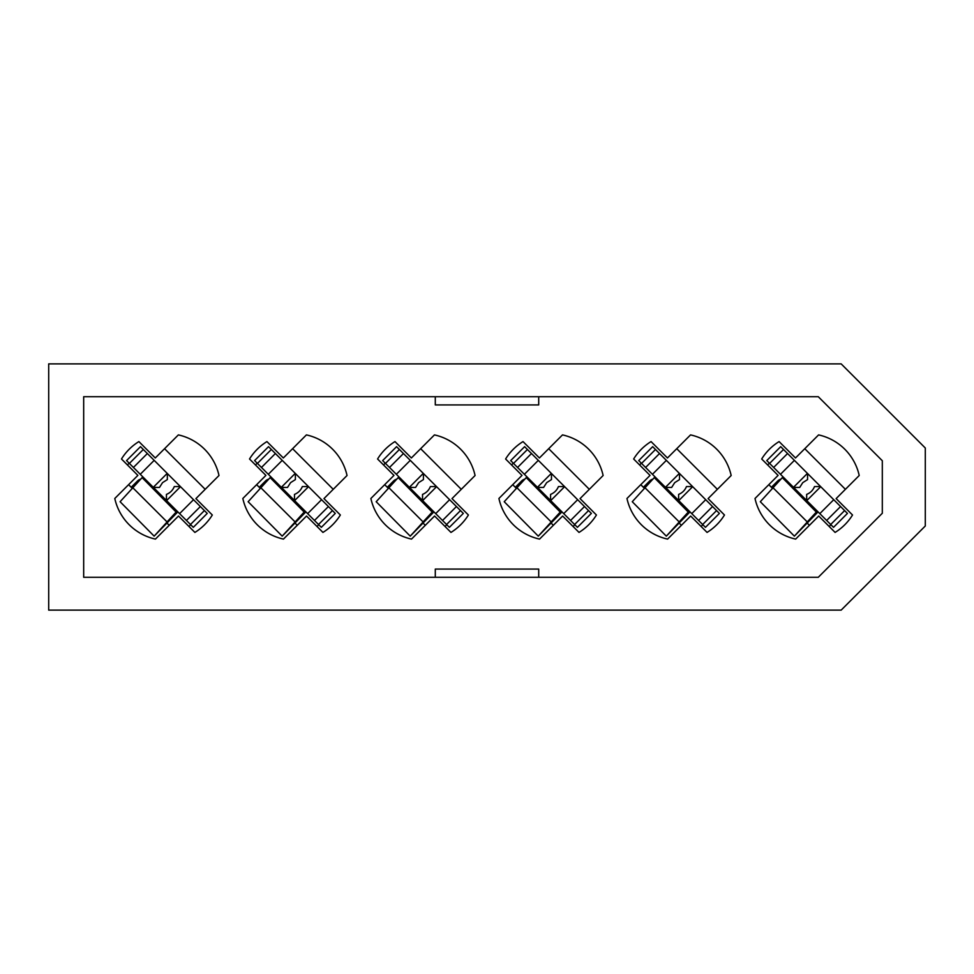 <?xml version="1.0" encoding="UTF-8"?>
<svg xmlns="http://www.w3.org/2000/svg" width="974" height="974" viewBox="0 0 974 974"><rect width="100%" height="100%" fill="white"/><g stroke="black" fill="none" stroke-linecap="round" stroke-linejoin="round"><path stroke-width="1.46" d="M809.431 525.303L807.385 523.257M772.589 488.461L768.803 484.675M804.78 448.697L845.408 489.325M681.386 525.303L679.341 523.257M644.544 488.461L640.758 484.675M676.747 448.697L717.375 489.325M553.342 525.303L551.296 523.257M516.5 488.461L512.714 484.675M548.703 448.697L589.331 489.325M425.297 525.303L423.252 523.257M388.456 488.461L384.669 484.675M420.658 448.697L461.286 489.325M169.22 525.303L167.163 523.257M132.379 488.461L128.592 484.675M164.569 448.697L205.197 489.325M841.171 363.886L48.7 363.886L48.7 610.114L841.171 610.114L925.3 525.984L925.3 448.016L841.171 363.886M818.282 396.71L83.679 396.71L83.679 577.29L818.282 577.29L882.31 513.261L882.31 460.739L818.282 396.71M836.13 498.603L859.214 475.519A53.351 53.351 0 0 0 818.586 434.903L795.502 457.975L779.103 441.587A53.351 53.351 0 0 0 761.692 458.998L778.092 475.397L755.008 498.481A53.351 53.351 0 0 0 795.636 539.097L818.72 516.025L835.108 532.413A53.351 53.351 0 0 0 852.518 515.003L836.13 498.603M708.086 498.603L731.17 475.519A53.351 53.351 0 0 0 690.542 434.903L667.458 457.975L651.058 441.587A53.351 53.351 0 0 0 633.648 458.998L650.048 475.397L626.964 498.481A53.351 53.351 0 0 0 667.592 539.097L690.676 516.025L707.063 532.413A53.351 53.351 0 0 0 724.473 515.003L708.086 498.603M451.997 498.603L475.081 475.519A53.351 53.351 0 0 0 434.453 434.903L411.369 457.975L394.981 441.587A53.351 53.351 0 0 0 377.571 458.998L393.959 475.397L370.875 498.481A53.351 53.351 0 0 0 411.503 539.097L434.587 516.025L450.974 532.413A53.351 53.351 0 0 0 468.397 515.003L451.997 498.603M306.408 434.903L283.324 457.975L266.937 441.587A53.351 53.351 0 0 0 249.527 458.998L265.914 475.397L242.83 498.481A53.351 53.351 0 0 0 283.458 539.097L306.542 516.025L322.942 532.413A53.351 53.351 0 0 0 340.352 515.003L323.952 498.603L347.036 475.519A53.351 53.351 0 0 0 306.408 434.903M580.041 498.603L603.125 475.519A53.351 53.351 0 0 0 562.497 434.903L539.413 457.975L523.026 441.587A53.351 53.351 0 0 0 505.603 458.998L522.003 475.397L498.919 498.481A53.351 53.351 0 0 0 539.547 539.097L562.631 516.025L579.019 532.413A53.351 53.351 0 0 0 596.429 515.003L580.041 498.603M195.908 498.603L218.992 475.519A53.351 53.351 0 0 0 178.364 434.903L155.28 457.975L138.892 441.587A53.351 53.351 0 0 0 121.482 458.998L137.87 475.397L114.786 498.481A53.351 53.351 0 0 0 155.414 539.097L178.498 516.025L194.897 532.413A53.351 53.351 0 0 0 212.308 515.003L195.908 498.603M435.293 396.71L435.293 404.916L538.707 404.916L538.707 396.71M435.293 577.29L435.293 569.084L538.707 569.084L538.707 577.29M256.625 484.675L260.411 488.461M295.207 523.257L297.253 525.303M333.242 489.325L292.614 448.697M162.536 482.641L159.48 487.438L153.405 487.438L193.302 527.336L207.231 513.408L167.333 473.51L167.333 479.598L162.536 482.641M129.165 463.21L127.424 464.951M140.573 479.196A6.562 6.562 0 0 0 137.59 480.9L131.198 487.292M129.384 463.417L143.312 449.489L140.487 446.664L126.559 460.592L153.405 487.438M143.312 449.489L167.333 473.51M190.685 524.73L188.944 526.471M166.444 500.49L166.444 494.402C170.17 492.881 172.788 490.263 174.297 486.562L180.385 486.562M140.256 474.301L154.184 460.373M179.593 513.627L193.522 499.699M142.813 476.846L120.094 501.72L154.148 536.15L167.114 521.93M177.049 511.082L176.124 512.068L142.094 477.613M177.852 511.886L154.148 536.15M176.124 512.068L167.053 521.93L132.768 487.706M290.581 482.641L287.525 487.438L281.449 487.438L321.347 527.336L335.275 513.408L295.378 473.51L295.378 479.598L290.581 482.641M257.209 463.21L255.468 464.951M268.617 479.196A6.562 6.562 0 0 0 265.622 480.9L259.242 487.292M257.428 463.417L271.356 449.489L268.532 446.664L254.604 460.592L281.449 487.438M271.356 449.489L295.378 473.51M318.729 524.73L316.988 526.471M294.489 500.49L294.489 494.402C298.214 492.881 300.832 490.263 302.342 486.562L308.417 486.562M268.3 474.301L282.229 460.373M307.638 513.627L321.566 499.699M270.845 476.846L248.139 501.72L282.192 536.15L304.168 512.068L270.139 477.613M305.093 511.082L304.168 512.068M305.885 511.886L282.192 536.15M260.813 487.706L295.098 521.93M418.625 482.641L415.569 487.438L409.494 487.438L449.391 527.336L463.32 513.408L423.422 473.51L423.422 479.598L418.625 482.641M385.254 463.21L383.512 464.951M396.662 479.196A6.562 6.562 0 0 0 393.666 480.9L387.287 487.292M385.461 463.417L399.401 449.489L396.576 446.664L382.636 460.592L409.494 487.438M399.401 449.489L423.422 473.51M446.774 524.73L445.033 526.471M422.533 500.49L422.533 494.402C426.247 492.881 428.864 490.263 430.386 486.562L436.462 486.562M396.345 474.301L410.273 460.373M435.682 513.627L449.611 499.699M398.89 476.846L376.183 501.72L410.237 536.15L423.191 521.93M433.138 511.082L432.213 512.068L398.183 477.613M433.929 511.886L410.237 536.15M432.213 512.068L423.106 521.93L388.857 487.706M546.67 482.641L543.614 487.438L537.538 487.438L577.424 527.336L591.364 513.408L551.467 473.51L551.467 479.598L546.67 482.641M513.298 463.21L511.557 464.951M524.706 479.196A6.562 6.562 0 0 0 521.711 480.9L515.331 487.292M513.505 463.417L527.433 449.489L524.609 446.664L510.68 460.592L537.538 487.438M527.433 449.489L551.467 473.51M574.818 524.73L573.077 526.471M550.578 500.49L550.578 494.402C554.291 492.881 556.909 490.263 558.431 486.562L564.506 486.562M524.389 474.301L538.318 460.373M563.727 513.627L577.655 499.699M526.934 476.846L504.228 501.72L538.281 536.15L551.235 521.93M561.182 511.082L560.257 512.068L526.228 477.613M561.974 511.886L538.281 536.15M560.257 512.068L551.187 521.93L516.902 487.706M674.714 482.641L671.658 487.438L665.583 487.438L705.468 527.336L719.396 513.408L679.511 473.51L679.511 479.598L674.714 482.641M641.342 463.21L639.601 464.951M652.738 479.196A6.562 6.562 0 0 0 649.755 480.9L643.376 487.292M641.549 463.417L655.478 449.489L652.653 446.664L638.725 460.592L665.583 487.438M655.478 449.489L679.511 473.51M702.863 524.73L701.122 526.471M678.622 500.49L678.622 494.402C682.336 492.881 684.953 490.263 686.475 486.562L692.551 486.562M652.434 474.301L666.362 460.373M691.771 513.627L705.7 499.699M654.978 476.846L632.26 501.72L666.326 536.15L679.28 521.93M689.227 511.082L688.289 512.068L654.272 477.613M690.018 511.886L666.326 536.15M688.289 512.068L679.195 521.93L644.946 487.706M802.759 482.641L799.703 487.438L793.615 487.438L833.513 527.336L847.441 513.408L807.556 473.51L807.556 479.598L802.759 482.641M769.387 463.21L767.646 464.951M780.783 479.196A6.562 6.562 0 0 0 777.8 480.9L771.408 487.292M769.594 463.417L783.522 449.489L780.698 446.664L766.769 460.592L793.615 487.438M783.522 449.489L807.556 473.51M830.907 524.73L829.166 526.471M806.667 500.49L806.667 494.402C810.38 492.881 812.998 490.263 814.52 486.562L820.595 486.562M780.478 474.301L794.407 460.373M819.816 513.627L833.744 499.699M783.023 476.846L760.304 501.72L794.37 536.15L807.324 521.93M817.259 511.082L816.334 512.068L782.305 477.613M818.063 511.886L794.37 536.15M816.334 512.068L807.263 521.93L772.991 487.706M166.566 500.612L180.494 486.671M153.283 487.329L167.211 473.388M133.426 467.459L147.354 453.531M190.478 524.511L204.406 510.583M186.436 520.469L200.364 506.541M294.611 500.612L308.539 486.671M281.328 487.329L295.256 473.388M261.47 467.459L275.399 453.531M318.522 524.511L332.451 510.583M314.468 520.469L328.396 506.541M422.655 500.612L436.583 486.671M409.372 487.329L423.3 473.388M389.515 467.459L403.443 453.531M446.567 524.511L460.495 510.583M442.513 520.469L456.441 506.541M550.7 500.612L564.628 486.671M537.417 487.329L551.345 473.388M517.559 467.459L531.487 453.531M574.599 524.511L588.539 510.583M570.557 520.469L584.485 506.541M678.744 500.612L692.672 486.671M665.461 487.329L679.389 473.388M645.604 467.459L659.532 453.531M702.644 524.511L716.572 510.583M698.601 520.469L712.53 506.541M806.789 500.612L820.717 486.671M793.506 487.329L807.434 473.388M773.636 467.459L787.564 453.531M830.688 524.511L844.616 510.583M826.646 520.469L840.574 506.541"/></g></svg>
